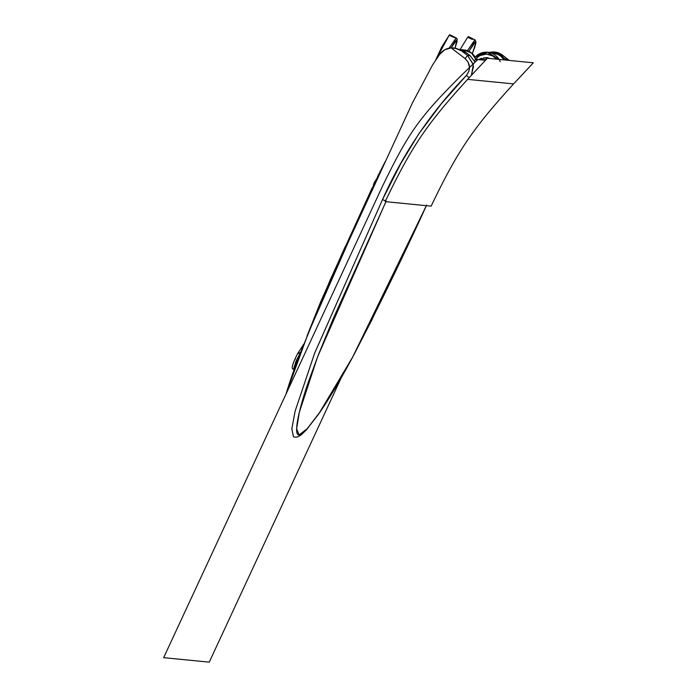 <?xml version="1.0" encoding="UTF-8"?>
<svg xmlns="http://www.w3.org/2000/svg" width="697" height="697" viewBox="0 0 697 697"><rect width="100%" height="100%" fill="white"/><g stroke="black" fill="none" stroke-linecap="round" stroke-linejoin="round"><path stroke-width="1.05" d="M461.858 74.893C419.376 117.279 408.912 131.951 382.583 186.012L163.656 657.663L209.239 662.15L341.277 377.696L209.239 662.15L163.656 657.663L209.239 662.15L341.277 377.696L209.239 662.15L163.656 657.663L382.583 186.012C408.912 131.951 419.376 117.279 461.858 74.893C419.376 117.279 408.912 131.951 382.583 186.012C408.912 131.951 419.376 117.279 461.858 74.893L477.82 59.55L485.478 60.299L477.82 59.55L461.858 74.893L477.82 59.55L485.478 60.299L477.82 59.55L461.858 74.893M467.626 79.362L487.377 58.269L533.344 62.8L513.593 83.893C472.409 129.032 457.615 150.961 431.129 206.146L385.153 201.625C411.639 146.431 426.433 124.502 467.626 79.362L513.593 83.893M500.246 61.754A15.177 15.064 -84.4 0 0 475.162 57.076L484.598 52.266L487.717 52.249L499.096 59.428M463.775 49.888L471.669 53.094L476.722 60.595L471.372 52.867L463.775 49.888L459.384 49.452M463.679 51.482L464.08 50.994L468.323 54.279L463.923 51.134M492.866 52.754L499.749 55.107L504.219 59.933L499.749 55.107L493.354 52.806M463.871 50.977L459.218 49.426M345.294 246.442L320.402 302.481L307.142 335.719L371.274 189.828M385.162 161.765L377.46 176.855L385.153 161.774M306.95 336.198L330.178 280.002L371.274 189.819L372.242 187.763L371.292 189.819L372.268 190.394L371.292 189.819L372.259 187.693M476.007 58.679L479.815 55.612L486.506 54.052L493.067 56.1L496.421 59.167M483.674 57.895L486.959 57.651L490.165 58.548L483.648 57.895M487.316 57.694L486.785 57.677M499.505 55.072L499.374 55.568M295.092 365.916L298.046 358.946M297.967 359.112L294.256 369.218M464.55 49.984A15.177 15.064 95.6 0 1 474.91 56.684M474.483 60.883A13.278 13.182 95.6 0 1 496.412 59.167M454.792 37.699L454.217 37.037L456.265 37.978L449.103 48.154L456.169 37.952L449.173 35.225L435.407 60.639L441.584 47.283L449.173 35.225A4.74 0.54 115.2 0 0 449.251 35.146A4.74 0.54 -64.8 0 1 449.173 35.225L453.372 37.202L453.886 36.836L451.987 36.427L453.372 37.202L453.886 36.836M455.071 48.102L457.119 41.28L456.857 39.842L455.333 41.106L451.055 47.884L456.857 39.842L455.071 48.102M452.614 36.105L452.283 36.192A9.479 1.072 115.2 0 0 451.987 36.427L449.251 35.146A9.479 1.072 115.2 0 1 449.556 34.911L452.283 36.192L449.556 34.911A21.145 2.396 115.2 0 1 449.966 34.85A21.145 2.396 115.2 0 1 450.044 34.902A21.145 2.396 115.2 0 0 449.556 34.911A9.479 1.072 115.2 0 0 449.251 35.146L453.372 37.202M452.283 36.192A9.479 9.383 33.2 0 1 453.338 36.749A9.479 9.383 -146.8 0 0 452.283 36.192A9.479 1.072 -64.8 0 0 451.987 36.427A9.479 6.186 -51.1 0 1 453.338 36.749M484.946 57.877L485.461 57.938A0.95 0.941 95.6 0 1 485.713 58.008A0.47 0.47 -84.4 0 0 485.826 58.043A0.47 0.47 95.6 0 1 485.713 58.008L486.942 58.13A0.47 0.47 -84.4 0 0 487.046 58.165L486.942 58.13A0.95 0.941 -84.4 0 0 486.689 58.06L485.461 57.938L486.689 58.06A0.95 0.941 95.6 0 1 486.942 58.13L485.513 57.999M478.517 59.62L481.435 58.295L478.517 59.62M483.91 57.886L486.95 57.694L490.026 58.531L483.805 57.912M484.215 57.895L485.713 58.008A0.95 0.941 -84.4 0 0 485.461 57.938L484.554 57.86A0.95 0.941 -84.4 0 0 484.302 57.886L484.302 57.886A0.47 0.47 -84.4 0 0 484.293 57.886L486.332 58.06M486.192 59.533L480.799 59.837L486.192 59.541M485.774 57.982L486.689 58.06M487.212 58.443L484.964 57.929L478.691 59.637L484.964 57.929L487.212 58.443M486.994 58.147L487.046 58.165A0.47 0.47 95.6 0 1 486.942 58.13L485.042 57.886M471.521 38.352L472.113 38.631A9.479 9.253 -96.7 0 0 470.867 37.908L471.46 38.082M472.975 38.884L468.602 36.688A21.145 2.396 115.2 0 0 468.288 36.697L470.867 37.908A9.479 1.072 115.2 0 0 470.37 38.326A9.479 5.637 -50.7 0 1 472.113 38.631L470.37 38.326L472.357 39.433L467.687 37.237L460.09 49.522L467.687 37.237A4.74 0.54 115.2 0 0 467.8 37.115A4.74 0.54 -64.8 0 1 467.687 37.237L472.357 39.433L472.113 38.631A9.479 9.253 83.3 0 0 470.867 37.908L468.288 36.697A9.479 1.072 115.2 0 0 467.8 37.115L472.357 39.433L472.113 38.631M468.732 36.793A21.145 2.396 115.2 0 0 468.288 36.697A9.479 1.072 115.2 0 0 467.8 37.115L470.37 38.326A9.479 1.072 -64.8 0 1 470.867 37.908M472.932 38.875L474.979 39.825L467.426 50.715L474.884 39.799L472.932 38.875L472.357 39.433M472.313 53.643L474.805 47.047L475.833 43.127L475.563 41.689L474.047 42.953L468.898 51.343L475.563 41.689L475.659 44.05L472.313 53.643M374.333 183.381L378.889 175.322M300.538 352.377L297.445 353.971L300.538 352.377M295.641 357.944L295.162 359.295M300.424 352.656L295.929 361.447L293.524 369.262C290.989 369.244 292.296 364.148 297.445 353.971L303.543 344.388L301.749 348.369M473.498 66.32L471.425 75.302L473.28 64.69L467.617 55.499L465.047 58.548C470.44 63.749 470.902 69.369 466.432 75.389L469.133 77.75L466.432 75.389L441.471 103.574L418.88 133.702L399.337 165.903L382.505 199.603L314.495 353.579L295.084 411.265L291.834 428.855L293.489 436.758C295.755 437.69 298.394 437.002 301.4 434.684L306.358 429.936L318.451 414.323C328.444 400.026 340.092 380.527 353.379 355.81C378.872 306.488 403.31 256.243 426.677 205.075M506.553 60.16L505.456 59.228L504.637 59.968L505.456 59.228L501.195 55.917L503.826 56.178L501.195 55.917L494.844 53.05L501.195 55.917L505.456 59.228L508.069 59.48L502.345 55.028L509.158 60.421L501.962 54.714L498.076 52.641L502.276 55.037L494.617 51.961L490.017 52.249M286.023 394.04L308.919 331.371L342 255.694L412.511 102.755L432.741 64.673L439.729 54.314C442.578 50.445 446.385 48.302 451.159 47.884L465.047 58.548L467.617 55.499L470.24 55.76L465.953 52.449L463.313 52.188L462.216 51.351L463.313 52.188L465.953 52.449L459.489 49.565L465.962 52.449L470.24 55.76L475.066 62.19L470.24 55.76L467.617 55.499L473.141 64.046M432.741 64.673L439.729 54.314L444.712 49.792L451.159 47.884L453.642 47.927L456.892 48.581L461.806 51.029L454.923 48.076M490 52.65L502.276 55.037L503.826 56.178L502.345 55.028L503.826 56.178L497.188 53.286L493.511 52.859M454.967 48.084L461.815 51.038L456.892 48.581L451.159 47.884L465.047 58.548L468.114 62.138L469.508 67.539M468.872 71.347L466.432 75.389C431.129 111.825 403.154 153.235 382.505 199.603L314.695 353.057L295.145 411.047L291.843 428.742L293.498 436.758M509.158 60.421L508.069 59.48L505.456 59.228M382.723 199.168L402.491 160.223M467.617 55.499L461.806 51.029L467.617 55.499M502.276 55.037A4.74 1.716 -59.5 0 0 502.485 55.316L503.826 56.178L502.485 55.316M500.272 54.218L495.846 53.094M386.225 201.093L382.505 199.603L386.225 201.093L333.384 318.285L318.285 355.026L308.152 382.627C304.397 393.657 301.513 403.284 299.51 411.518C297.776 418.653 296.817 424.246 296.652 428.307C296.46 432.663 297.218 434.884 298.9 434.963C300.581 435.05 303.291 433.029 307.037 428.899L319.392 412.833C325.194 404.426 331.467 394.467 338.193 382.949L352.551 357.291L371.405 320.82L426.651 205.075M426.364 205.676L352.638 357.134L319.592 412.537L307.246 428.672L299.03 434.972L296.634 428.664L299.335 412.241L317.684 356.585L385.049 203.637M461.815 51.047L460.621 50.21M491.524 51.996L494.696 51.97L502.345 55.028M498.076 52.641L494.696 51.97M350.373 237.285L318.921 307.673L299.344 355.479C293.751 370.151 289.272 383.132 285.901 394.432M463.313 52.188L462.764 51.761M475.154 57.067L487.717 52.249L493.084 52.772M486.959 57.651L487.673 57.72M500.925 56.117L499.514 55.08M294.108 369.61L298.002 359.016M377.417 176.916L385.267 161.538M449.966 34.85L456.265 37.978L457.232 39.189L455.08 48.102M487.9 57.79L487.299 57.729M485.068 57.895L484.293 57.886M486.41 58.069L486.942 58.13M472.967 38.875L474.979 39.825L476.025 42.038L472.322 53.652M476.077 58.836L477.741 59.62M371.71 190.847L374.228 182.605L379.011 175.052M293.524 369.262L294.378 369.663M489.39 52.406L494.609 51.979M464.69 51.569L470.248 55.76L475.075 62.181"/></g></svg>
